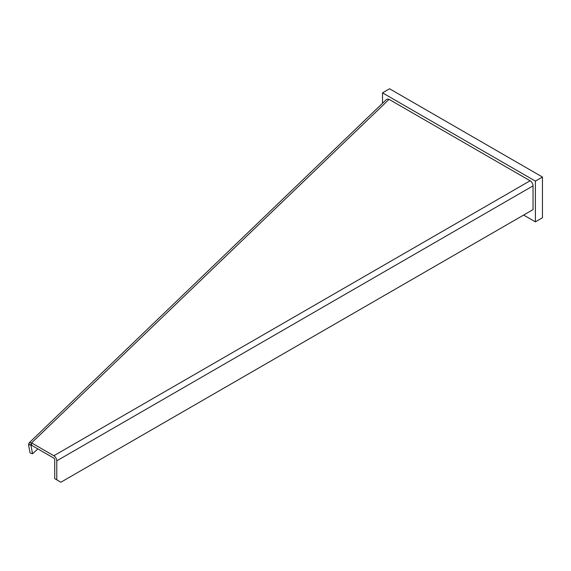 <?xml version="1.0" encoding="UTF-8"?>
<svg xmlns="http://www.w3.org/2000/svg" width="571" height="571" viewBox="0 0 571 571"><rect width="100%" height="100%" fill="white"/><g stroke="black" fill="none" stroke-linecap="round" stroke-linejoin="round"><path stroke-width="0.86" d="M60.89 482.224L533.043 209.628L533.043 185.868A4.161 2.398 60 0 0 530.102 180.771L389.072 99.354L31.583 442.896L53.831 455.744A4.161 2.398 -120 0 1 56.772 460.84L56.772 479.847L60.89 482.224M31.583 444.324L31.583 442.896L29.128 442.882L28.55 444.545L31.583 445.273L30.998 445.451L32.54 453.788L30.049 452.924L28.55 444.845L31.583 444.324L31.583 445.273L53.831 458.12A1.249 0.721 60 0 1 54.716 459.648L54.716 478.662L56.772 479.847M29.128 442.882L386.196 99.747A4.161 2.912 46.1 0 1 389.072 99.354M32.54 453.788L37.85 448.892M382.52 103.28L382.52 92.852L535.391 181.114L535.391 221.848L523.636 215.06M535.391 181.114L542.45 177.039L389.572 88.776L382.52 92.852M542.45 177.039L542.45 217.779L535.391 221.848M56.772 460.84L533.043 185.868M530.102 180.771L53.831 455.744"/></g></svg>
